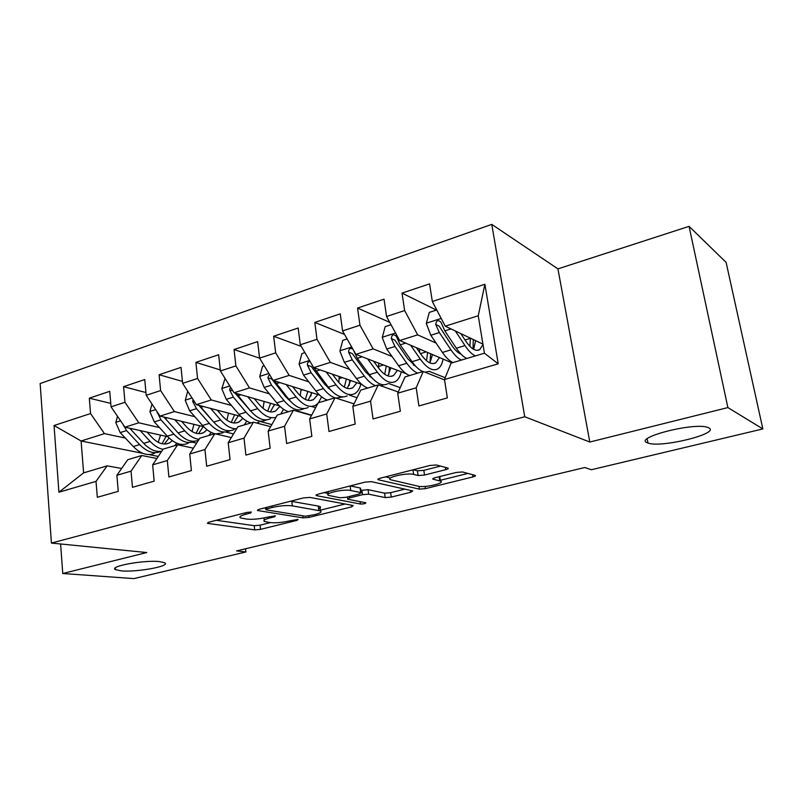 <?xml version="1.0" encoding="UTF-8"?>
<svg xmlns="http://www.w3.org/2000/svg" width="803" height="803" viewBox="0 0 803 803"><rect width="100%" height="100%" fill="white"/><g stroke="black" fill="none" stroke-linecap="round" stroke-linejoin="round"><path stroke-width="1.2" d="M251.339 512.063L246.922 512.424L208.931 522.181L207.395 523.255L208.158 523.456L254.712 529.87L260.543 529.368L297.251 520.304L298.054 519.431L289.09 520.976C281.853 522.582 275.529 523.124 270.109 522.582L264.408 521.488C262.932 520.495 264.689 519.33 269.688 517.985L274.586 516.761L275.339 515.847L266.154 517.443C258.787 519.109 252.262 519.651 246.561 519.079L240.468 517.895C238.913 516.861 240.649 515.656 245.668 514.291L250.646 513.007L251.339 512.063M647.379 442.794L647.981 443.025C660.618 448.255 720.733 433.52 708.778 427.848L707.584 427.367C693.481 422.137 632.824 437.986 647.379 442.794M121.253 570.863C137.032 572.388 171.24 566.055 164.655 562.762L159.395 561.578C144.078 559.852 108.676 566.356 115.391 569.598L121.253 570.863M445.695 469.675C447.954 469.052 448.706 468.52 447.954 468.079L436.461 464.987L429.876 465.479L380.22 478.227C378.153 478.799 377.46 479.291 378.163 479.712L419.357 489.127L425.439 488.636L472.957 476.902C475.155 476.309 475.918 475.808 475.235 475.406L462.468 471.963L456.164 472.455L435.216 477.705C433.078 478.287 432.355 478.779 433.028 479.19L440.456 481.087C445.946 483.065 424.636 487.963 418.263 486.227L390.639 479.752C384.747 477.644 406.88 472.475 413.615 474.412L418.112 475.527L424.516 475.035L445.695 469.675L445.344 467.366M727.889 407.583L689.064 226.346L557.934 268.875L589.803 442.031L727.889 407.583L762.85 428.922L591.379 469.735L584.785 467.517L236.594 550.918L245.909 551.952L245.557 548.77M589.803 442.031L524.74 416.757L51.422 543.069L40.15 383.543L491.767 224.388L524.74 416.757M60.606 543.972L62.754 573.503L146.798 552.534L51.422 543.069M62.754 573.503L133.92 578.612L245.909 551.952M309.878 497.408L303.484 497.91L259.108 509.303L257.432 510.487L303.092 517.895L309.004 517.393L351.754 506.834L353.19 505.499L309.878 497.408M317.978 494.196L364.883 482.161L371.377 481.649L412.792 490.924L410.734 492.269L391.242 497.087L385.209 497.579L368.677 494.176L362.474 494.668L349.576 497.91L347.679 499.205L365.907 502.808C365.526 503.632 363.689 504.043 360.386 504.013L316.633 495.672L317.978 494.196M142.814 453.344L81.103 440.998L83.592 472.877L58.92 492.229L96.029 481.378L97.314 497.298L118.252 491.346L116.887 475.286L131.04 471.15L132.465 487.311L154.166 481.148L152.65 464.837L167.315 460.541L168.891 476.962L191.395 470.578L189.729 453.996L204.946 449.55L206.682 466.232L230.039 459.597L228.203 442.744L244.002 438.127L245.909 455.09L270.159 448.204L268.152 431.07L284.563 426.273L286.651 443.527L311.855 436.36L309.657 418.935L326.711 413.957L328.999 431.502L355.217 424.054L352.808 406.328L370.554 401.139L373.054 418.985L400.346 411.236L397.716 393.199L416.195 387.799L418.915 405.957L447.351 397.886L444.491 379.528L451.065 363.167L484.43 353.21L478.247 315.76L445.233 326.169L482.934 344.126M58.92 492.229L54.052 425.52L90.548 413.555L104.45 433.64L125.308 438.057M110.764 403.397L89.314 398.188L90.548 413.555M89.314 398.188L109.73 391.322L111.055 406.83L124.967 402.273L138.809 422.8L159.466 427.557M145.945 392.547L123.592 386.665L124.967 402.273M123.592 386.665L144.741 379.558L146.196 395.307L160.61 390.579L174.392 411.578L194.818 416.697M182.422 381.385L159.094 374.74L160.61 390.579M159.094 374.74L181.016 367.372L182.622 383.362L197.558 378.464L211.259 399.954L231.435 405.465M220.273 369.922L195.892 362.374L197.558 378.464M195.892 362.374L218.627 354.735L220.393 370.976L235.891 365.897L249.492 387.899L269.386 393.841M259.6 358.158L234.054 349.546L235.891 365.897M234.054 349.546L257.643 341.626L259.58 358.128L275.68 352.848L289.16 375.382L308.733 381.816M301.225 346.394L273.662 336.246L275.68 352.848M273.662 336.246L298.164 328.015L300.282 344.778L317.004 339.298L330.354 362.394L349.576 369.35M344.577 334.449L314.806 322.415L317.004 339.298M314.806 322.415L340.261 313.863L342.57 330.916L359.955 325.215L373.154 348.893L391.994 356.442M389.776 322.404L357.556 308.051L359.955 325.215M357.556 308.051L384.025 299.158L386.554 316.492L404.642 310.56L417.66 334.861L436.089 343.072M436.4 310.078L402.032 293.115L404.642 310.56M402.032 293.115L429.575 283.85L432.325 301.486L484.882 284.252L498.221 363.819L444.491 379.528M444.551 379.949L423.211 371.478L405.023 376.918L397.716 393.199M416.195 387.799L423.211 371.478M432.325 301.486L445.233 326.169M484.882 284.252L478.247 315.76M398.258 391.994L378.263 384.898L360.768 390.128L352.808 406.328M370.554 401.139L378.263 384.898M417.66 334.861L399.653 340.542L452.019 362.886M386.554 316.492L399.653 340.542M354.023 403.859L335.042 397.806L318.219 402.825L309.657 418.935M326.711 413.957L335.042 397.806M413.394 365.004L415.241 365.746M429.434 371.428L445.203 377.741M373.154 348.893L355.839 354.354L406.248 373.726M342.57 330.916L355.839 354.354M311.524 415.422L293.456 410.223L277.266 415.061L268.152 431.07M284.563 426.273L293.456 410.223M369.872 376.687L371.448 377.259M388.702 383.503L400.195 387.668M330.354 362.394L313.692 367.654L361.751 384.366M300.282 344.778L313.692 367.654M270.651 426.674L253.427 422.177L237.818 426.835L228.203 442.744M244.002 438.127L253.427 422.177M328.256 388.22L329.471 388.622M349.466 395.186L357.054 397.676M289.16 375.382L273.12 380.441L319.674 395.166M259.58 358.128L273.12 380.441M231.314 437.605L214.853 433.69L199.806 438.177L189.729 453.996M204.946 449.55L214.853 433.69M288.297 399.503L289.16 399.764M311.574 406.469L315.639 407.683M249.492 387.899L234.034 392.767L279.434 405.866M296.779 410.875L311.654 415.171M220.393 370.976L234.034 392.767M193.423 448.204L177.654 444.792L163.15 449.128L152.65 464.837M167.315 460.541L177.654 444.792M249.853 410.504L250.365 410.644M211.259 399.954L196.354 404.652L240.8 416.386M260.664 421.635L271.846 424.586M182.622 383.362L196.354 404.652M156.886 458.493L141.78 455.502L127.777 459.687L116.887 475.286M131.04 471.15L141.78 455.502M174.392 411.578L160.008 416.115L203.631 426.684M225.733 432.034L233.543 433.921M146.196 395.307L160.008 416.115M121.644 468.47L107.14 465.85L83.592 472.877M96.029 481.378L107.14 465.85M138.809 422.8L124.927 427.176L167.817 436.732M192.298 442.182L196.645 443.146M111.055 406.83L124.927 427.176M762.85 428.922L726.113 262.38L689.064 226.346M557.934 268.875L491.767 224.388M158.261 456.435L148.906 454.558M104.45 433.64L81.103 440.998L54.052 425.52M484.43 353.21L498.221 363.819M216.338 520.284L254.24 525.684L260.072 525.182L270.38 522.612M320.357 510.176L345.149 503.993M266.847 508.871L266.094 509.825L305.461 516.239L314.826 514.603C320.176 513.187 322.053 511.953 320.447 510.899L292.332 505.86C286.651 505.187 279.946 505.729 272.207 507.496L266.847 508.871L266.676 507.366M318.65 508.871C320.628 507.948 321.039 507.175 319.895 506.542L318.289 506.081L318.841 510.437M290.676 501.202L318.289 506.081M404.873 489.127L390.619 492.671L391.242 497.087M360.828 490.412L368.065 489.659L384.597 493.162L390.619 492.671M347.418 497.218L346.866 497.107M328.327 493.474L324.061 492.63M350.73 490.482C343.825 488.806 323.338 493.403 328.578 495.411L340.03 497.76L346.254 497.258L359.192 494.006L361.139 492.661L350.73 490.482L350.128 485.945M360.236 488.886L360.728 492.54M350.299 485.905L360.115 487.983M413.204 469.755L417.419 470.819L423.823 470.337L440.526 466.071M439.994 478.056L439.823 476.55M440.335 480.294L467.908 473.429M385.46 476.872L390.399 478.026M117.499 416.285L115.783 422.569L120.179 432.596L133.278 446.528C140.716 453.986 147.812 456.224 154.557 453.223M158.211 442.312L160.53 435.106M140.123 430.559L150.151 441.399C154.296 445.816 158.593 448.465 163.019 449.319M174.803 445.645L176.77 443.216M147.079 432.114L151.777 437.213C157.94 443.527 163.802 445.434 169.373 442.945L172.354 440.717M122.989 424.335L126.573 430.589L139.652 444.591C147.049 452.059 154.106 454.317 160.811 451.376M166.101 436.34L162.086 443.758M161.744 451.226C155.772 452.25 149.759 449.63 143.707 443.356L129.735 428.25M164.354 444.039L169.062 437.976M151.988 404.039L149.91 411.678L154.317 421.896L167.305 436.17C174.673 443.818 181.649 446.167 188.223 443.206M192.007 431.502L193.955 424.335M174.763 419.688L184.76 430.86C189.458 436.019 194.246 438.819 199.104 439.291M208.921 435.457L211.199 432.405M181.588 421.344L186.316 426.644C192.409 433.118 198.17 435.126 203.581 432.656L207.054 429.786M157.087 411.718L160.931 419.818L173.9 434.162C181.257 441.851 188.203 444.22 194.748 441.259L194.798 441.238M199.796 425.751L196.103 433.299M198.522 440.205C192.068 442.875 185.262 440.435 178.085 432.887L164.013 417.088M198.482 433.7L203.279 426.594M164.615 417.881L163.862 417.048M187.721 391.272L185.232 400.406L189.649 410.815L202.517 425.46C206.501 429.926 210.587 432.687 214.782 433.71M226.928 420.21L228.474 413.133M215.756 433.901L223.033 432.837M210.627 408.416L220.584 419.959C225.994 426.062 231.364 428.973 236.684 428.712M244.212 424.928L246.782 421.123M217.312 410.182L222.05 415.703C228.072 422.338 233.713 424.446 238.973 422.017L242.887 418.353M192.971 399.412L192.77 401.62L196.504 408.667L209.342 423.382C216.609 431.261 223.425 433.74 229.778 430.83L229.949 430.739M234.617 414.76L231.274 422.448M213.437 421.786L198.823 405.304M234.064 429.555C227.731 432.466 220.935 429.966 213.678 422.057L199.495 405.485M233.773 422.99L238.28 415.723M225.071 378.464L221.809 388.732L226.255 399.352L238.963 414.368C242.907 418.955 246.922 421.796 251.018 422.89M263.013 408.356L264.147 401.46M256.649 423.02L259.048 422.117M247.766 396.732L257.683 408.667C264.107 416.084 270.22 418.955 276.011 417.259M280.719 414.027L283.569 409.299M254.29 398.619L259.058 404.371C265 411.186 270.511 413.394 275.59 411.006L279.926 406.348M230.391 386.946L229.628 389.917L233.352 397.124L246.039 412.21C253.216 420.3 259.881 422.91 266.034 420.029L266.325 419.869M274.034 405.876L274.235 404.371M270.621 403.327L267.66 411.176M251.429 411.879L234.988 393.048M270.46 418.714C264.348 421.585 257.703 418.955 250.526 410.845L236.263 393.41M270.29 411.889L274.475 404.441M264.227 365.787L262.531 366.339L259.73 376.627L264.187 387.458L276.734 402.875C280.618 407.583 284.553 410.514 288.548 411.688M300.312 395.839L301.025 389.274M286.259 384.597L296.126 396.963C303.173 405.344 309.617 408.125 315.459 405.314L317.898 403.437M318.52 402.735L321.622 396.853M292.613 386.614L297.401 392.627C303.263 399.633 308.623 401.952 313.511 399.603L317.817 394.584M269.376 374.278L267.841 377.791L271.544 385.159L284.061 400.637C291.138 408.948 297.632 411.678 303.554 408.857L303.986 408.607M310.922 395.929L311.343 392.537M307.86 391.432L305.321 399.422M290.616 401.42L285.366 396.321L271.785 379.046L267.841 377.791M308.151 407.492C302.259 410.313 295.775 407.553 288.719 399.221L274.355 380.833M308.101 400.366L311.925 392.717M304.889 352.637L301.908 353.601L299.057 364.08L303.524 375.131L315.88 390.961C319.704 395.789 323.559 398.83 327.433 400.075M338.846 382.509L339.187 376.517M326.189 372L335.995 384.838C342.921 393.44 349.175 396.361 354.765 393.611C357.626 391.934 359.664 388.752 360.878 384.065M332.352 374.138L337.16 380.461C342.921 387.648 348.131 390.087 352.798 387.789L356.913 382.69M310.068 361.47C308.071 361.671 307.208 362.926 307.459 365.214L311.162 372.743L323.479 388.642C327.293 393.5 331.127 396.562 334.981 397.826M335.875 398.067L343.001 396.933M349.164 385.47L349.737 380.19M346.394 379.026L344.306 387.146M331.097 390.429L324.683 384.276L311.303 366.549L307.459 365.214M347.187 395.859C341.546 398.629 335.252 395.728 328.307 387.176L313.873 367.714M347.267 388.391L350.7 380.522M347.127 338.966L342.771 340.382L339.87 351.052L344.346 362.344L356.492 378.594C360.246 383.563 364 386.715 367.754 388.04M378.625 368.115L378.685 363.137M367.613 358.881L377.37 372.241C384.155 381.084 390.208 384.165 395.528 381.465C398.258 379.809 400.165 376.587 401.239 371.809M373.576 361.169L378.414 367.824C384.055 375.222 389.104 377.791 393.54 375.533L397.435 370.344M352.908 349.185C350.188 347.669 348.753 348.663 348.592 352.166L352.276 359.854L364.381 376.195C368.125 381.184 371.859 384.356 375.583 385.701M381.214 385.952L383.443 384.818M388.823 374.469L389.485 367.282M386.283 366.058L384.697 374.288M372.933 378.896L365.455 371.799L352.306 353.581L348.592 352.166M387.668 383.814C382.298 386.514 376.205 383.473 369.39 374.67L357.315 358.279L353.641 350.56M387.869 375.934L390.86 367.814M391.051 324.753L385.199 326.65L382.248 337.521L386.735 349.054L398.649 365.766C402.333 370.876 405.977 374.138 409.58 375.553M419.618 352.366L419.578 349.044M410.644 345.23L420.33 359.172C426.965 368.266 432.797 371.508 437.806 368.878C440.405 367.232 442.172 363.96 443.095 359.071M416.366 347.669L421.244 354.715C426.764 362.324 431.623 365.024 435.808 362.826L439.462 357.526M422.87 371.578C419.307 370.133 415.703 366.841 412.039 361.691L400.205 344.838L396.311 336.296C393.49 333.767 391.824 334.54 391.322 338.605L394.976 346.474L406.84 363.277C410.504 368.406 414.127 371.689 417.711 373.124M429.986 362.916L430.639 353.762M427.597 352.467L426.534 360.728M416.215 366.79L407.794 358.831L394.895 340.121L391.322 338.605M429.655 371.307L424.928 372.16M429.966 362.936L432.476 354.545M436.762 309.968L429.304 312.377L426.303 323.468L430.789 335.252L442.433 352.437C446.036 357.686 449.56 361.069 453.022 362.585M461.966 335.333L461.926 334.118M455.351 330.987L464.977 345.581C468.53 350.911 471.993 354.354 475.366 355.91M460.822 333.596L465.75 341.094C471.13 348.914 475.777 351.764 479.692 349.636L482.994 344.497M466.824 358.459C463.421 356.923 459.928 353.501 456.355 348.201L444.802 330.856L441.048 322.415C438.177 319.504 436.4 320.196 435.728 324.502L439.351 332.562L450.955 349.847C454.528 355.127 458.041 358.529 461.464 360.065M473.037 348.974L473.278 339.528M465.017 339.99L470.387 338.334L469.875 346.334M461.022 354.103C458.021 352.969 454.94 350.048 451.768 345.37L439.151 326.128L435.728 324.502M473.65 349.345L475.617 340.643M245.497 512.796L245.668 514.291M274.475 515.797L274.586 516.761M269.527 516.59L269.688 517.985M297.14 519.38L297.251 520.304M260.072 525.182L260.543 529.368M254.24 525.684L254.712 529.87M208.057 522.452L208.158 523.456M250.536 512.003L250.646 513.007M351.543 505.187L351.754 506.834M308.844 516.058L309.004 517.393M302.841 515.807L303.092 517.895M257.964 509.674L258.074 510.668M291.79 501.353L292.332 505.86M272.036 505.99L272.207 507.496M410.463 490.372L410.734 492.269M384.597 493.162L385.209 497.579M368.065 489.659L368.677 494.176M361.872 490.151L362.474 494.668M349.385 496.475L349.576 497.91M360.065 501.644L360.386 504.013M316.502 494.688L316.633 495.672M423.823 470.337L424.516 475.035M417.419 470.819L418.112 475.527M412.943 469.825L413.615 474.412M439.161 476.711L439.783 480.867M433.168 478.447L433.289 479.271M472.606 474.683L472.957 476.902M425.108 486.427L425.439 488.636M418.955 486.357L419.357 489.127M378.384 478.879L378.514 479.823M120.591 420.812L115.853 422.328M139.652 444.591L133.278 446.528M150.151 441.399L143.707 443.356M126.573 430.589L120.179 432.596M132.244 428.812L130.638 429.314M155.692 409.61L149.97 411.437M173.9 434.162L167.305 436.17M184.76 430.86L178.085 432.887M160.931 419.818L154.317 421.896M167.195 417.861L165.137 418.504M158.02 413.113L157.197 412.913M192.058 397.997L185.292 400.155M209.342 423.382L202.517 425.46M220.584 419.959L213.678 422.057M196.504 408.667L189.649 410.815M203.4 406.509L200.86 407.312M194.738 402.142L192.77 401.62M229.768 385.962L221.879 388.481M246.039 412.21L238.963 414.368M257.683 408.667L250.526 410.845M233.352 397.124L226.255 399.352M240.91 394.755L237.869 395.708M232.83 390.85L229.628 389.917M268.885 373.465L259.801 376.366M284.061 400.637L276.734 402.875M300.984 390.298L302.661 389.786M296.126 396.963L288.719 399.221M271.544 385.159L264.187 387.458M279.815 382.559L276.222 383.683M309.496 360.507L299.128 363.819M323.479 388.642L315.88 390.961M339.137 378.594L342.339 377.621M335.995 384.838L328.307 387.176M311.162 372.743L303.524 375.131M320.186 369.912L316.011 371.217M351.694 347.037L339.94 350.781M364.381 376.195L356.492 378.594M378.665 366.469L383.503 364.994M377.37 372.241L369.39 374.67M352.276 359.854L344.346 362.344M362.113 356.773L357.315 358.279M395.558 333.024L382.328 337.25M406.84 363.277L398.649 365.766M420.501 353.641L426.232 351.885M420.33 359.172L412.039 361.691M394.976 346.474L386.735 349.054M405.686 343.112L400.205 344.838M441.198 318.46L426.373 323.187M450.955 349.847L442.433 352.437M464.977 345.581L456.355 348.201M439.351 332.562L430.789 335.252M451.005 328.919L444.802 330.856M647.158 438.819L647.981 443.025M115.251 567.992L115.391 569.598M264.006 517.935L264.257 520.123M265.432 507.677L265.622 509.353M319.895 506.542L320.447 510.899M347.388 496.977L347.609 498.683M328.086 491.597L328.387 493.925M360.517 488.104L361.139 492.661M316.051 494.969L316.121 495.521M439.763 476.56L440.456 481.087M432.947 478.598L433.028 479.19M378.072 479.08L378.163 479.712M165.94 443.969L169.373 442.945M200.238 433.66L203.581 432.656M235.721 422.99L238.973 422.017M272.438 411.949L275.59 411.006M310.47 400.516L313.511 399.603M349.887 388.662L352.798 387.789M390.76 376.376L393.54 375.533M433.178 363.618L435.808 362.826M477.223 350.379L479.692 349.636"/></g></svg>
